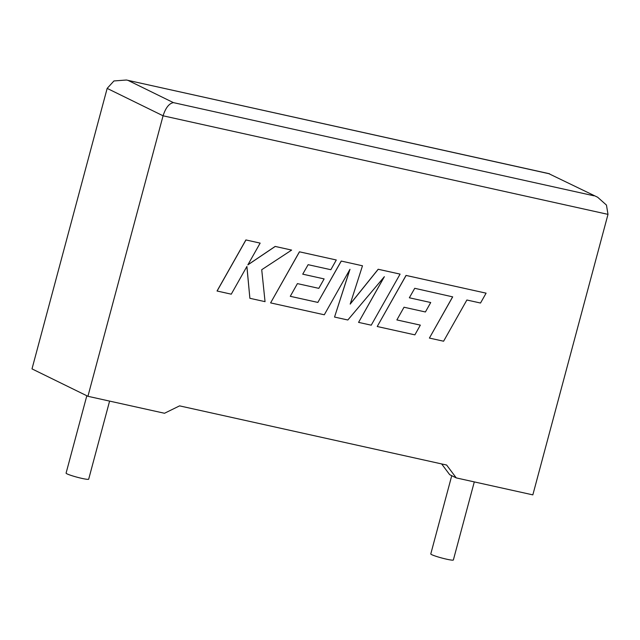 <?xml version="1.0" encoding="UTF-8"?>
<svg xmlns="http://www.w3.org/2000/svg" width="640" height="640" viewBox="0 0 640 640"><rect width="100%" height="100%" fill="white"/><g stroke="black" fill="none" stroke-linecap="round" stroke-linejoin="round"><path stroke-width="0.96" d="M451.744 475.688L430.784 553.928A11.696 1.088 15 0 0 446.648 559.2A11.696 1.088 15 0 0 453.368 559.984L474.296 481.896M109.6 401.096L88.68 479.184A11.696 1.088 -165 0 1 81.952 478.4A11.696 1.088 -165 0 1 66.088 473.128L86.824 395.76M441.64 463.936L449.696 474.688L456.256 477.904L532.84 494.872L608 214.368L606.456 205.072L597.664 197.248L548.848 173.68L597.664 197.248M608 214.368L163.072 115.792L87.92 396.296L164.504 413.264L179.568 405.872L446.616 465.032L456.256 477.904M548.848 173.68L126.424 80.016L113.944 80.952L107.16 88.392L32 368.888L87.92 396.296M107.16 88.392L163.072 115.792C165.648 107.816 169.088 103.432 173.4 102.624L594.016 195.816M249.88 298.296L265.048 301.656L261.72 269.72L291.632 250.088L275.232 246.448L247.848 264.888L260.144 243.112L245.896 239.936L217.04 291.008L231.264 294.176L246.912 266.44L249.88 298.296L246.872 266.52M245.952 239.968L217.096 291.032M291.632 250.088L275.176 246.424L247.912 264.792M260.144 243.112L245.896 239.936M400.088 274.112L378.232 269.272L350.192 304.112L362.488 265.784L341.216 261.056L317.848 302.408L290.28 296.304L297.416 283.616L318.8 288.352L324.12 278.912L302.736 274.16L308.128 264.68L330.84 269.712L336.296 259.984L299.48 251.824L270.608 302.888L324.296 314.784L349.976 269.32L334.544 317.056L347.832 320L384.368 276.688L358.568 322.376L371.232 325.184L400.088 274.112L378.176 269.248L350.24 303.96M362.488 265.784L341.216 261.056M341.272 261.08L317.848 302.408M317.904 302.432L290.272 296.312M324.12 278.912L302.728 274.168M336.296 259.984L299.424 251.8L270.608 302.888M349.824 269.576L334.544 317.056M384.16 276.936L358.568 322.376M429.4 338.072L443.592 341.216L466.88 300.008L480.52 303.032L486.096 293.168L406.096 275.448L377.224 326.512L414.88 334.856L420.336 325.128L396.88 319.92L404.024 307.232L425.408 311.976L430.72 302.528L409.336 297.792L414.736 288.304L452.688 296.864L429.4 338.072L452.624 296.848M486.096 293.168L406.04 275.416L377.224 326.512M420.336 325.128L396.872 319.928M430.72 302.528L409.344 297.776M128.24 80.488L173.4 102.624M126.424 80.016L549.528 173.76"/></g></svg>
